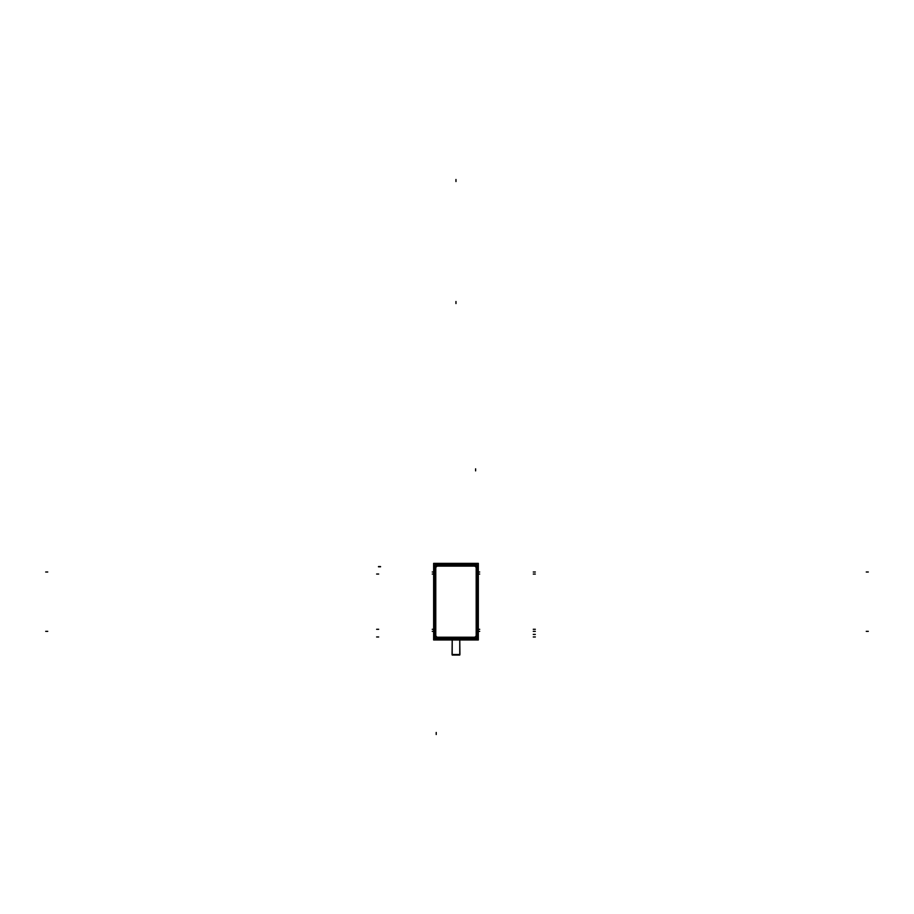 <?xml version="1.0" encoding="UTF-8"?>
<svg xmlns="http://www.w3.org/2000/svg" width="914" height="914" viewBox="0 0 914 914"><rect width="100%" height="100%" fill="white"/><g stroke="black" fill="none" stroke-linecap="round" stroke-linejoin="round"><path stroke-width="1.37" d="M474.355 565.869L437.6 565.869A2.045 2.045 0 0 0 435.521 567.914L435.521 635.39A2.045 2.045 0 0 0 437.566 637.481L474.355 637.481A2.045 2.045 0 0 0 476.434 635.424L476.434 567.948A2.045 2.045 0 0 0 474.389 565.869L437.6 565.869A2.045 2.045 0 0 0 435.521 567.914L435.521 635.39A2.045 2.045 0 0 0 437.566 637.481L474.355 637.481A2.045 2.045 0 0 0 476.434 635.424L476.434 567.948A2.045 2.045 0 0 0 474.389 565.869M452.19 654.515L452.19 639.971L452.19 655.064L452.202 639.971L452.042 654.515L459.913 654.515L459.765 639.971L459.765 655.064L452.19 655.064L459.765 655.064L459.765 639.971L459.765 654.515M434.493 637.846L434.493 565.503M436.606 564.841A2.045 2.045 0 0 0 434.493 566.954M435.761 638.498L476.194 638.498M436.606 638.498A2.045 2.045 0 0 1 434.493 636.384M477.462 637.846L477.462 565.503M475.349 638.498A2.045 2.045 0 0 0 477.462 636.384M433.636 563.367L478.319 563.367L478.319 639.971L433.636 639.971L433.636 563.367M435.761 564.841L476.194 564.841M475.349 564.841A2.045 2.045 0 0 1 477.462 566.954M435.521 567.982A2.045 2.045 0 0 1 437.623 565.869M475.131 565.869L436.823 565.869M474.332 565.869A2.045 2.045 0 0 1 476.434 567.982M476.434 636.784L476.434 566.566M476.434 635.367A2.045 2.045 0 0 1 474.332 637.469M436.823 637.481L475.131 637.481M437.623 637.469A2.045 2.045 0 0 1 435.521 635.367M435.521 566.566L435.521 636.784M435.772 636.51L435.772 566.829M435.772 568.234A2.045 2.045 0 0 1 437.886 566.12M437.098 566.12L474.857 566.12M474.069 566.12A2.045 2.045 0 0 1 476.183 568.234M476.183 566.829L476.183 636.51M476.183 635.104A2.045 2.045 0 0 1 474.069 637.218M474.857 637.218L437.098 637.218M437.886 637.218A2.045 2.045 0 0 1 435.772 635.104M434.961 564.703L434.961 638.646L476.994 638.646L476.994 564.703L434.961 564.703M455.972 301.506L455.972 303.562M376.637 636.967L378.682 636.967M535.318 636.967L533.273 636.967M535.318 634.407L533.273 634.407L535.318 634.407M866.255 631.334L868.3 631.334L866.255 631.334M45.7 631.334L47.745 631.334L45.7 631.334M478.319 631.334L479.713 631.334L478.319 631.334M378.487 566.794L380.532 566.794L378.487 566.794M475.611 468.825L475.611 470.87L475.611 468.825M478.319 572.004L479.713 572.004L478.319 572.004M45.7 572.004L47.745 572.004L45.7 572.004M866.255 572.004L868.3 572.004L866.255 572.004M378.487 566.566L380.532 566.566M436.218 734.513L436.218 732.468M535.318 572.004L533.273 572.004L535.318 572.004M535.318 574.049L533.273 574.049L535.318 574.049M535.318 629.289L533.273 629.289L535.318 629.289M535.318 631.334L533.273 631.334L535.318 631.334M376.637 629.289L378.682 629.289L376.637 629.289M478.319 629.289L479.713 629.289L478.319 629.289M376.637 574.049L378.682 574.049L376.637 574.049M478.319 574.049L479.713 574.049L478.319 574.049M455.972 179.487L455.972 181.532L455.972 179.487M452.19 639.971L452.19 655.064M433.636 572.004L432.242 572.004L433.636 572.004M433.636 574.049L432.242 574.049L433.636 574.049M433.636 629.289L432.242 629.289L433.636 629.289M433.636 631.334L432.242 631.334L433.636 631.334M459.765 639.971L459.765 655.064"/></g></svg>
